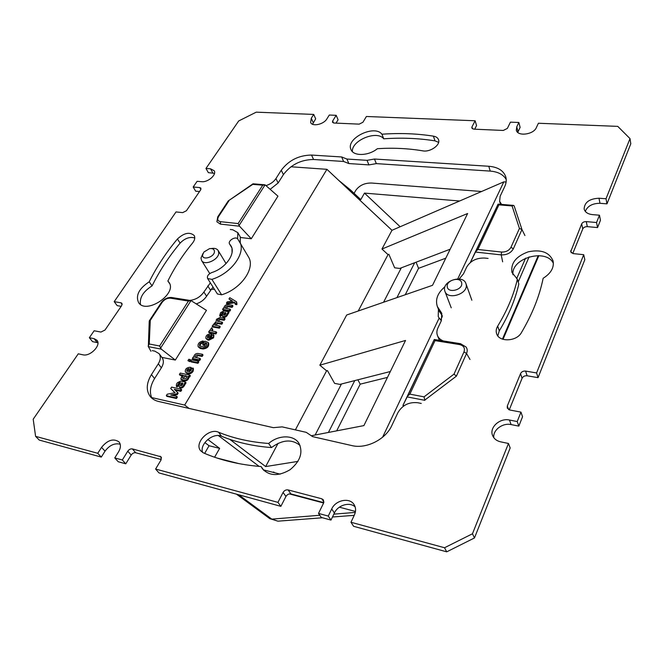 <?xml version="1.0" encoding="UTF-8"?>
<svg xmlns="http://www.w3.org/2000/svg" width="664" height="664" viewBox="0 0 664 664"><rect width="100%" height="100%" fill="white"/><g stroke="black" fill="none" stroke-linecap="round" stroke-linejoin="round"><path stroke-width="1" d="M400.151 226.748L364.478 193.108L360.784 199.623L350.384 189.862L338.657 180.317M481.574 191.498L371.989 183.065C364.993 182.791 359.614 185.19 355.846 190.261L354.078 193.332M364.478 193.108L459.621 201.001M214.605 457.222L219.635 448.366L209.052 445.735L204.861 442.589M209.052 445.735L204.645 453.412M355.456 511.454L339.37 507.18M323.617 502.997L289.371 493.908M280.158 474.137L263.508 469.888M239.156 463.671L216.979 458.019M207.79 439.468L219.635 448.366M401.297 267.841L383.568 302.244M341.437 383.999L315.143 435.011M354.775 380.596L328.423 432.455M414.668 262.736L396.947 297.613M445.776 258.196L418.552 268.331L405.248 294.741M336.681 430.853L360.195 384.166L357.888 379.8M387.477 377.393L360.195 384.166M538.861 255.632L503.021 339.329M538.23 255.607L502.432 339.138M416.087 262.197L418.552 268.331M120.209 444.224C114.606 442.871 109.552 445.187 105.036 451.155L101.285 457.089L39.267 440.074L35.59 436.356L33.2 419.208L78.252 353.829L82.959 354.808C90.296 356.784 101.526 345.039 96.961 340.267L94.047 338.632L89.35 337.71L94.139 330.763L100.953 332.058L105.012 330.025L121.686 305.598L121.944 303.348L120.972 302.801L114.191 301.655L176.018 211.932L182.658 212.629L186.418 210.745L200.677 189.846L200.935 188.194L199.798 187.588L193.191 187.007L197.117 181.313L201.657 181.695C207.948 182.509 216.887 174.69 214.206 170.756L210.496 168.805L205.964 168.457L238.7 120.956L256.229 112.166L313.732 114.424L311.283 118.267L310.619 122.45C312.18 126.932 323.741 124.442 326.871 118.914L329.294 115.038L336.192 115.312L332.681 120.964L332.481 122.251L333.95 123.031L359.191 124.135L362.942 122.251L366.387 116.49L475.134 120.765L471.963 126.899L471.814 128.019L473.764 129.156L503.287 130.451L507.362 128.409L510.425 122.151L518.858 122.483L516.758 126.816L516.326 130.169C517.43 136.676 533.516 134.692 536.346 127.629L538.404 123.255L617.752 126.367L630.003 138.61L606.016 198.76L598.986 198.229C589.433 198.719 584.486 202.304 584.137 209.002C585.017 212.189 587.764 214.065 592.379 214.613L599.467 215.202L596.546 222.523L586.254 221.61C584.054 221.585 582.519 222.349 581.664 223.909L570.683 251.772L573.264 253.607L583.722 254.702L536.587 372.944L525.589 371.085C523.224 370.894 521.539 371.74 520.534 373.616L507.321 405.961L507.254 408.02L509.794 409.995L520.966 412.128L517.214 421.54L509.462 420.022C499.793 417.739 489.036 427.599 492.613 435.567C493.999 438.821 496.68 440.913 500.656 441.842L508.475 443.469L472.469 533.773L444.54 547.742L350.974 522.261L353.597 526.295L446.714 551.834L474.478 537.948L472.469 533.773M355.157 506.939C349.729 501.586 337.918 505.055 334.399 512.998L330.979 520.086L321.276 517.43L318.512 513.413L323.526 503.196L323.459 499.942L321.799 498.788L288.118 489.924C286.018 489.6 284.333 490.439 283.072 492.447L277.95 502.366L155.608 469.041L158.962 472.909L280.872 506.341L277.95 502.366M508.475 443.469L510.168 447.968L474.478 537.948M520.966 412.128L522.551 416.726L518.833 426.114L511.122 424.587C502.615 422.611 492.696 430.098 493.809 437.7M583.722 254.702L584.826 259.699L538.048 377.658L527.108 375.782C524.759 375.583 523.083 376.422 522.078 378.297L509.255 409.854M599.467 215.202L600.463 220.265L597.567 227.569L587.325 226.64C585.133 226.607 583.606 227.37 582.76 228.931L572.766 253.523M630.003 138.61L630.8 143.781L606.979 203.848L599.982 203.3C592.446 203.342 587.549 206.039 585.283 211.376M518.858 122.483L520.111 127.397L517.746 132.393M475.134 120.765L476.553 125.571L474.685 129.198M336.192 115.312L338.076 119.777L336.017 123.122M313.732 114.424L315.682 118.839L312.52 124.234M214.513 173.345L208.355 172.657L205.964 168.457M199.532 191.531L195.656 191.182L193.191 187.007M121.18 306.336L117.204 305.656L114.191 301.655M97.89 342.74L92.545 341.645L89.35 337.71M161.252 459.538L135.738 452.765C133.987 452.508 132.468 453.271 131.181 455.047L125.778 463.804L118.233 461.737L114.764 457.919L118.532 451.894C120.873 447.843 121.022 444.506 118.98 441.884C113.436 438.199 107.626 440.016 101.55 447.345L97.757 453.288L35.59 436.356M323.75 502.64L290.973 493.95C288.882 493.626 287.205 494.456 285.952 496.456L280.872 506.341M152.239 350.625L154.795 351.123L159.103 353.663L162.124 357.705C163.983 360.469 163.726 363.839 161.36 367.831L154.554 378.613C150.13 385.892 149.259 392.449 151.948 398.267M213.011 287.039L206.595 296.219C204.172 299.837 200.752 302.386 196.32 303.863M230.275 229.487L232.749 229.769L237.837 232.657L240.285 236.932L240.26 242.684M506.217 179.471C503.304 174.524 497.975 171.735 490.223 171.096L376.322 163.618L368.91 164.896L348.849 163.56L343.603 161.468L313.566 159.493C300.933 159.659 290.882 164.697 283.42 174.599L278.15 182.949L270.256 189.24M442.349 315.807L439.194 311.134L437.344 306.502C435.094 299.464 437.651 292.857 445.013 286.69M439.435 340.325L437.518 335.66C436.555 333.203 436.696 330.622 437.941 327.908L441.328 320.745L441.801 313.35L437.344 306.502M438.622 142.345L434.995 140.859C418.461 138.228 401.371 137.548 383.717 138.809C377.094 129.87 351.347 140.419 352.376 151.591M517.364 279.195C513.82 294.716 507.254 310.362 497.685 326.132C496.174 328.672 495.809 331.17 496.606 333.635C498.93 342.342 516.584 341.694 521.439 332.598C532.271 314.263 539.508 296.152 543.152 278.274C550.987 273.352 554.291 267.55 553.062 260.869C549.294 252.212 541.035 249.199 528.262 251.822C516.069 256.287 510.624 263.151 511.936 272.423L517.364 279.195L518.816 284.026C515.305 299.514 508.79 315.126 499.278 330.855L497.801 335.868M553.402 263.409C546.331 247.996 510.865 258.105 512.957 274.755M300.053 445.436C291.836 438.904 282.308 439.609 271.485 447.569C253.009 446.158 236.359 442.39 221.552 436.256C213.268 432.256 199.391 444.025 202.57 452.45M261.11 466.56L262.396 468.767C269.368 476.154 278.606 476.461 290.118 469.689C300.369 461.165 303.299 452.342 298.9 443.228C293.654 434.613 278.365 434.845 268.654 443.469C250.096 442.091 233.396 438.34 218.539 432.214C209.011 427.608 193.871 443.137 200.636 450.748L203.508 452.923C220.448 460.268 239.646 464.817 261.11 466.56L264.048 470.643M194.776 237.978C189.771 236.542 184.874 238.251 180.093 243.132C168.822 256.702 159.484 270.945 152.081 285.877C143.333 291.405 139.457 297.588 140.453 304.419M330.979 520.086L328.265 516.069L318.512 513.413M444.54 547.742L446.714 551.834M125.778 463.804L122.325 459.978L114.764 457.919M101.285 457.089L97.757 453.288M155.608 469.041L161.003 460.019L161.078 456.832L132.352 448.906C130.592 448.648 129.065 449.412 127.77 451.196L122.325 459.978M350.974 522.261L354.368 515.023C356.037 511.23 355.962 507.794 354.144 504.715C349.878 497.162 335.677 499.901 331.709 508.956L328.265 516.069M159.103 353.663C160.962 356.419 160.696 359.797 158.306 363.797L151.442 374.604C146.346 383.111 145.914 390.382 150.164 396.433C152.189 398.939 155.011 400.624 158.621 401.479L273.344 427.666L282.15 426.877L306.212 432.33L312.636 436.638L351.787 445.569C366.171 449.229 385.61 439.51 391.81 425.541L397.885 412.684C402.342 405.148 408.958 401.836 417.747 402.741L421.25 403.43M443.336 340.947C440.489 339.843 438.547 338.084 437.518 335.66M459.156 279.004L463.505 273.809L466.659 267.127C470.469 260.803 476.511 257.781 484.786 258.055L488.098 258.421M501.602 204.412L499.619 201.341L500.158 196.22L504.69 186.634C506.267 183.239 506.632 180.01 505.802 176.956C503.611 170.623 497.942 167.054 488.795 166.257L374.479 159.036L367.043 160.331L346.915 159.045L341.653 156.961L311.524 155.061C298.85 155.251 288.757 160.315 281.254 170.233L275.942 178.591C273.751 181.82 270.497 184.135 266.173 185.555M237.837 232.657L237.612 238.799M231.993 248.61L232.06 252.519M210.347 282.831L203.889 292.036C200.329 297.007 195.598 299.796 189.696 300.394M433.401 136.145C416.818 133.555 399.662 132.916 381.941 134.219C374.43 124.201 345.463 138.527 350.982 149.524C353.364 156.422 368.561 156.04 377.368 148.695C393.038 147.69 408.169 148.404 422.744 150.844C430.181 152.421 440.755 144.959 438.547 139.73C437.833 137.813 436.124 136.626 433.401 136.145L434.995 140.859M177.437 238.982C166.1 252.577 156.696 266.845 149.226 281.793C138.942 288.599 135.406 295.555 138.618 302.651C146.337 314.885 177.827 293.538 168.897 282.233L167.876 281.038C174.366 267.833 182.583 255.175 192.527 243.09C194.793 240.177 195.332 237.637 194.154 235.479C189.655 231.711 184.077 232.873 177.437 238.982L180.093 243.132M517.214 421.54L518.833 426.114M536.587 372.944L538.048 377.658M596.546 222.523L597.567 227.569M606.016 198.76L606.979 203.848M376.322 163.618L374.479 159.036M343.603 161.468L341.653 156.961M383.717 138.809L381.941 134.219M268.654 443.469L271.485 447.569M152.081 285.877L149.226 281.793M167.876 281.038L169.627 283.619M202.968 253.523L200.993 257.989L201.582 260.512C204.495 266.115 218.863 259.765 218.738 252.918L218.174 250.536C216.879 248.643 214.596 247.979 211.31 248.535L211.268 248.535M202.595 254.984C201.914 260.827 214.43 257.267 214.447 251.59C214.306 249.216 212.663 248.236 209.5 248.66L203.898 252.029L202.595 254.984M444.606 290.185L444.913 291.33C447.76 300.526 468.477 293.878 466.153 284.474L465.912 283.569C463.148 274.273 442.514 280.731 444.606 290.185M447.27 286.831C448.034 293.778 463.248 289.761 461.671 283.005C460.774 276.124 445.81 280.125 447.27 286.831M176.798 396.358L175.918 397.794L176.466 398.508L177.346 397.072L176.798 396.358L170.781 395.022L176.732 393.893L177.612 392.466L174.292 389.311L180.301 390.623L180.84 391.345L181.712 389.917L181.172 389.195L180.301 390.623M181.172 389.195L171.586 387.112L170.714 388.531L175.113 392.723L167.195 394.217L166.315 395.653L175.918 397.794M166.315 395.653L166.871 396.366L176.466 398.508M170.714 388.531L174.939 392.756M180.84 391.345L175.113 390.092M172.773 395.462L177.28 394.615L178.16 393.179L177.612 392.466M177.28 394.615L176.732 393.893M185.513 382.099L184.65 383.51L185.181 384.232L186.044 382.821L185.513 382.099L180.716 381.078L177.363 382.754L176.499 384.166L176.375 386.216L176.931 386.946L178.367 385.867L177.827 385.145L176.392 386.224M184.351 383.568L184.816 384.846L184.277 384.124L184.65 383.51M184.277 384.124L183.347 385.643L183.887 386.357L184.816 384.846M183.887 386.357C182.401 388.116 180.99 388.506 179.653 387.519L179.114 386.805C180.45 387.784 181.861 387.394 183.347 385.643M180.268 383.062L179.844 382.489L180.533 382.638L179.23 384.755L179.114 386.805M179.844 382.489L178.732 383.053L177.819 385.145M178.359 385.859L179.272 383.767L180.185 383.194M176.375 386.216L176.915 386.921M180.882 385.9L182.243 383.609L181.704 382.887L180.425 385.684L182.036 385.244L182.774 384.033L182.492 383.053L182.915 383.634M181.704 382.887L182.492 383.053M182.899 383.75L182.243 383.609M182.915 378.347L185.38 376.33L184.849 375.608C183.048 375.807 182.285 376.621 182.542 378.057L184.492 378.704C186.293 378.505 187.057 377.692 186.808 376.256L185.38 376.33M184.849 375.608L186.21 375.899M182.359 380.447L180.849 379.136L184.069 380.198C186.127 380.248 187.514 379.293 188.211 377.326L187.995 376.289L188.958 376.463L189.489 377.193L188.51 376.986L188.742 378.048C188.045 380.015 186.667 380.978 184.6 380.92L182.359 380.447L181.828 379.725M189.489 377.193L190.344 375.791L189.813 375.06L188.958 376.463M182.177 375.666L179.936 375.202L179.396 374.479L183.09 375.243L181.762 375.982L180.849 379.136M189.813 375.06L180.259 373.085L179.396 374.479M188.02 376.322L188.51 376.986M187.995 376.289L188.526 377.011M189.124 368.644L187.422 371.425L186.825 371.068C186.576 369.649 187.348 368.844 189.124 368.644M187.198 371.359L188.593 369.508M192.983 371.458C191.73 373.201 190.17 373.973 188.319 373.799L185.389 372.106L187.796 373.068C189.647 373.251 191.199 372.471 192.46 370.728L193.149 371.201L192.618 370.471L192.942 367.989L193.465 368.719L193.149 371.201M189.597 371.599L191.672 368.221L191.149 367.491L188.593 371.666L191.091 370.454L191.415 368.877L192.942 367.989M191.149 367.491L189.979 367.258C186.418 367.648 184.882 369.267 185.389 372.106M189.813 361.656L187.937 360.66L189.813 361.656L190.659 360.286L190.136 359.564L189.29 360.934M190.136 359.564L188.783 359.29L187.937 360.66M197.98 363.283L198.827 361.905L198.304 361.174L197.465 362.552L197.98 363.283L191.174 361.93L190.651 361.199L197.465 362.552M198.304 361.174L191.489 359.83L190.651 361.199M200.503 359.158L199.988 358.419L199.15 359.797L199.665 360.527L200.503 359.158M202.18 356.419L203.01 355.049L202.503 354.319L201.665 355.68L202.18 356.419L198.088 355.622L197.573 354.891C195.822 355.082 195.058 355.871 195.291 357.257L199.988 358.419M202.503 354.319L197.98 353.447C195.946 353.414 194.585 354.352 193.913 356.253L194.145 357.282L193.183 357.091L192.336 358.46L192.859 359.191L199.665 360.527M192.336 358.46L199.15 359.797M197.573 354.891L201.665 355.68M195.656 357.547L198.088 355.622M199.947 346.135C199.947 344.608 200.885 343.578 202.786 343.064L203.64 341.678L203.134 340.939C199.142 341.877 197.498 343.827 198.187 346.799L202.42 348.226C206.745 347.762 208.637 345.828 208.114 342.433L204.794 341.171L202.736 344.525L203.242 345.263L204.587 345.512L205.823 343.495L205.317 342.757L206.844 343.811M208.114 342.433L208.62 343.172C209.143 346.567 207.251 348.5 202.935 348.965L200.221 348.451L198.187 346.799M202.786 343.064L202.279 342.325C200.055 343.039 199.167 344.201 199.623 345.819L203.25 346.874C205.848 346.6 206.985 345.438 206.67 343.396L205.732 342.832M203.134 340.939L202.279 342.325M206.238 343.57L205.823 343.495M205.317 342.757L204.08 344.774L204.587 345.512M202.736 344.525L204.08 344.774M209.641 335.237L208.006 337.901L207.384 337.528C207.176 336.192 207.932 335.428 209.641 335.237M207.749 337.827L209.102 336.125M213.476 337.91L208.911 340.2L207.691 339.976L205.948 338.491L208.405 339.462L212.978 337.171L213.476 337.91L213.41 334.565L213.908 335.303L213.625 337.669M210.164 338.042L212.115 334.855L211.625 334.116L209.168 338.117L211.617 336.93L211.907 335.428L213.41 334.565M211.625 334.116L210.463 333.909C207.035 334.291 205.533 335.818 205.948 338.491M216.713 332.623L216.215 331.875L215.402 333.203L215.9 333.95L216.713 332.623M211.882 331.079L212.787 329.643L212.297 328.904L211.517 330.78L216.215 331.875M212.787 329.643L211.716 327.742L210.164 329.867L210.413 330.855L209.45 330.68L208.637 332.008L209.135 332.747L215.9 333.95M208.637 332.008L215.402 333.203M211.716 327.742L212.297 328.904M220.232 326.854L219.742 326.115L218.937 327.435L219.427 328.174L220.232 326.854M221.834 324.223L222.639 322.911L222.158 322.164L221.353 323.484L221.834 324.223L217.784 323.534L217.294 322.787C215.609 322.97 214.862 323.717 215.045 325.028L219.742 326.115M224.556 318.247L223.751 319.55L224.233 320.297L225.038 318.994L224.556 318.247L220.066 317.492L216.464 319.301L216.124 321.583L213.7 324.14L213.949 325.111L212.986 324.945L212.181 326.256L212.671 326.995L219.427 328.174M212.181 326.256L218.937 327.435M224.233 320.297L220.182 319.616L219.701 318.869L223.751 319.55M219.701 318.869C218.024 319.052 217.277 319.799 217.46 321.094L222.158 322.164M217.817 321.393L220.182 319.616M217.294 322.787L221.353 323.484M215.41 325.327L217.784 323.534M228.524 311.748L227.735 313.043L228.208 313.79L229.005 312.495L228.524 311.748L223.809 310.976L220.606 312.586L219.668 315.574L220.257 316.471L221.627 315.458L221.137 314.711L219.776 315.724M227.486 313.192L227.868 314.346L227.735 313.043M227.395 313.599L226.54 314.985L227.022 315.74L227.868 314.346M227.022 315.74C225.519 317.442 224.125 317.782 222.838 316.769L222.357 316.022C223.643 317.035 225.038 316.695 226.54 314.985M223.394 312.86L223.013 312.271L223.685 312.379L222.498 314.321L222.357 316.022M223.013 312.271L221.942 312.802L221.137 314.711M221.552 315.358L223.295 313.01M224.117 315.292L225.32 313.317L224.839 312.57L223.652 315.068L225.245 314.67L225.926 313.557L225.611 312.694L226.026 313.342M224.839 312.57L225.611 312.694M226.001 313.425L225.32 313.317M230.582 309.914L230.109 309.158L229.312 310.453L229.794 311.2L230.582 309.914M232.151 307.341L232.939 306.054L232.466 305.299L231.678 306.585L232.151 307.341L228.117 306.693L227.644 305.938C225.992 306.129 225.245 306.851 225.411 308.121L230.109 309.158M232.466 305.299L228.001 304.593C226.001 304.61 224.689 305.506 224.075 307.283L224.332 308.229L223.378 308.079L222.589 309.358L223.062 310.113L229.794 311.2M222.589 309.358L229.312 310.453M227.644 305.938L231.678 306.585M225.768 308.42L228.117 306.693M235.214 303.224L234.052 302.045L235.28 302.95M234.052 302.045L226.416 303.141L226.897 303.896L234.517 302.792M236.633 301.995L236.965 304.303L236.259 301.63L229.777 297.696L228.997 298.958L232.508 301.099L227.204 301.871L226.416 303.141M228.997 298.958L231.885 301.19M236.5 303.548L236.965 304.303M235.122 302.693L235.405 304.436L236.757 304.651M234.931 303.68L236.284 303.896M151.616 397.57L184.667 405.065L326.92 169.32L290.94 166.772M149.358 320.753L161.294 302.626L162.099 302.411C164.423 299.398 167.237 297.987 170.532 298.186L188.435 301.058L191.008 300.601L206.454 310.354L175.329 360.062L161.875 357.373M211.044 289.255L214.48 289.355M207.624 278.54L217.402 293.969L221.627 294.808C241.19 288.998 255.723 267.907 248.452 256.902L237.637 238.824C235.338 236.011 227.52 240.966 229.561 243.954L230.923 245.788C236.093 253.49 225.627 268.372 211.75 272.564C208.239 274.141 206.869 276.141 207.624 278.54L211.891 279.353C231.753 273.385 246.659 252.146 239.389 241.181M264.546 184.758L253.108 183.812L252.793 184.36L262.753 185.19L265.085 184.849L277.95 196.162L251.274 238.758L240.567 237.513M438.439 309.25L438.215 316.512L439.153 318.064L382.597 437.219M439.153 318.064L441.361 320.671M404.135 405.687L402.923 405.447L434.264 339.503L407.19 396.898L424.869 400.334L424.039 396.856L454.002 374.123L463.97 351.928C465.223 348.085 463.746 345.62 459.538 344.558L460.484 343.695L466.145 347.073C467.406 348.99 467.539 351.132 466.543 353.48L456.417 376.131L454.002 374.123M326.92 169.32L391.976 230.292L503.81 181.87L457.737 278.93M503.81 181.87L506.109 182.027M470.319 262.521L498.058 204.172L475.797 251.39L477.906 249.49L501.536 252.046L501.212 254.885L475.466 252.063L470.369 262.479M238.127 223.577L239.521 226.208L220.365 224.108L216.879 221.784L217.717 216.904L218.547 216.613C217.037 219.386 217.717 221.079 220.581 221.685L238.127 223.577L262.753 185.19M251.274 238.758L239.521 226.208M252.793 184.36L228.233 200.935L217.767 216.829M311.897 435.642L363.897 425.599L405.546 340.441L319.841 365.2L346.691 314.993L432.513 285.321L467.63 213.509L381.958 249.033L391.976 230.292M297.953 461.397L265.65 466.568L278.075 443.328M265.65 466.568L229.835 439.369M189.091 408.435L184.667 405.065M381.958 249.033L388.025 254.627L388.872 254.287L394.648 267.808L399.72 268.439L450.167 249.216M358.228 311.001L388.025 254.627M319.841 365.2L326.597 370.827L327.435 370.595L334.598 383.369L339.868 384.398L390.349 371.516M295.38 429.882L326.597 370.827M272.663 472.22L273.85 472.046L274.273 472.635M441.494 317.218L442.349 316.96M440.888 320.206L442.091 315.508M402.923 405.447L407.19 396.898M407.588 396.093L409.846 394.125L424.039 396.856M409.846 394.125L435.02 340.624L434.264 339.503M218.39 435.567L259.118 466.394M263.243 469.523L263.849 469.971M475.466 252.063L475.797 251.39M477.906 249.49L498.905 204.852L498.058 204.172M524.933 235.537L521.962 229.536L514.193 206.023M519.439 228.441L521.962 229.536L513.347 248.801L510.956 247.323L519.439 228.441L512.077 205.948L498.905 204.852M514.094 205.832L513.496 205.4L512.077 205.948M188.435 301.058L159.609 345.986L161.294 349.148L175.329 360.062M150.952 351.281L148.354 346.633L161.294 349.148M148.155 346.068L149.234 343.993L150.28 320.38L149.234 321.077L148.354 346.633M319.791 515.272L271.8 519.124L277.925 521.174L279.229 521.074M355.273 512.417L333.851 514.144M269.733 518.601L271.8 519.124L238.691 494.771M516.634 278.706L525.589 258.171M518.202 281.993L529.125 256.852M323.907 501.934L321.799 498.788M288.118 489.924L290.973 493.95M285.952 496.456L283.072 492.447M160.024 456.193L161.543 457.977M135.738 452.765L132.352 448.906M131.181 455.047L127.77 451.196M105.036 451.155L101.55 447.345M200.893 189.472L199.798 187.588M212.87 173.013L210.496 168.805M472.552 128.857L471.963 126.899M518.028 131.721L516.758 126.816M508.624 409.58L507.321 405.961M520.534 373.616L522.078 378.297M527.108 375.782L525.589 371.085M511.122 424.587L509.462 420.022M570.799 250.519L571.347 252.843M582.76 228.931L581.664 223.909M586.254 221.61L587.325 226.64M599.982 203.3L598.986 198.229M332.681 120.964L333.544 122.981M313.25 122.682L311.283 118.267M122.176 304.419L120.972 302.801M94.047 338.632L97.234 342.566M331.709 508.956L334.399 512.998M441.909 315.317L440.074 310.686M490.223 171.096L488.795 166.257M368.91 164.896L367.043 160.331M348.849 163.56L346.915 159.045M311.524 155.061L313.566 159.493M283.42 174.599L281.254 170.233M278.15 182.949L275.942 178.591M210.446 290.127L207.766 285.927M206.595 296.219L203.889 292.036M161.36 367.831L158.306 363.797M151.442 374.604L154.554 378.613M497.685 326.132L499.278 330.855M218.539 432.214L221.552 436.256M179.272 383.767L178.732 383.053M178.4 385.178L177.861 384.464M181.006 385.626L180.467 384.904M188.211 377.326L188.742 378.048M184.069 380.198L184.6 380.92M188.319 373.799L187.796 373.068M186.559 372.819L187.09 373.541M199.715 347.72L200.221 348.451M202.42 348.226L202.935 348.965M208.911 340.2L208.405 339.462M207.185 339.238L207.691 339.976M222.423 313.549L221.942 312.802M221.635 314.844L221.153 314.097M224.183 315.168L223.71 314.421M228.864 200.918L218.547 216.613M265.085 184.849L239.048 225.536M220.365 224.108L220.581 221.685M469.996 359.448L466.543 353.48L463.97 351.928M456.417 376.131L424.752 400.118M459.538 344.558L435.02 340.624M502.648 261.823L501.212 254.885C506.839 255.042 510.89 253.017 513.347 248.801M510.956 247.323C509.047 250.594 505.902 252.162 501.536 252.046M170.532 298.186L171.76 297.522L190.759 300.56M149.234 343.993L159.609 345.986M162.099 302.411L150.28 320.38M191.008 300.601L160.53 348.226M229.802 244.269L231.694 247.506M211.891 279.353L221.627 294.808M236.5 494.174L269.841 518.675L277.925 521.174L322.505 517.762M332.473 516.999L354.227 515.339M499.619 201.341L500.498 204.321M226.059 263.583L218.174 250.536M209.774 273.551L201.582 260.512M471.855 300.228L465.912 283.569M451.229 307.814L444.913 291.33M184.849 384.215L184.31 383.493M227.918 313.823L227.437 313.076M220.149 316.321L219.668 315.574M252.959 183.845L228.283 200.901M460.401 343.678L434.281 339.503M498.166 204.122L513.363 205.383M161.335 302.56C164.116 298.924 167.552 297.24 171.644 297.505M231.761 247.689L229.561 243.954"/></g></svg>
